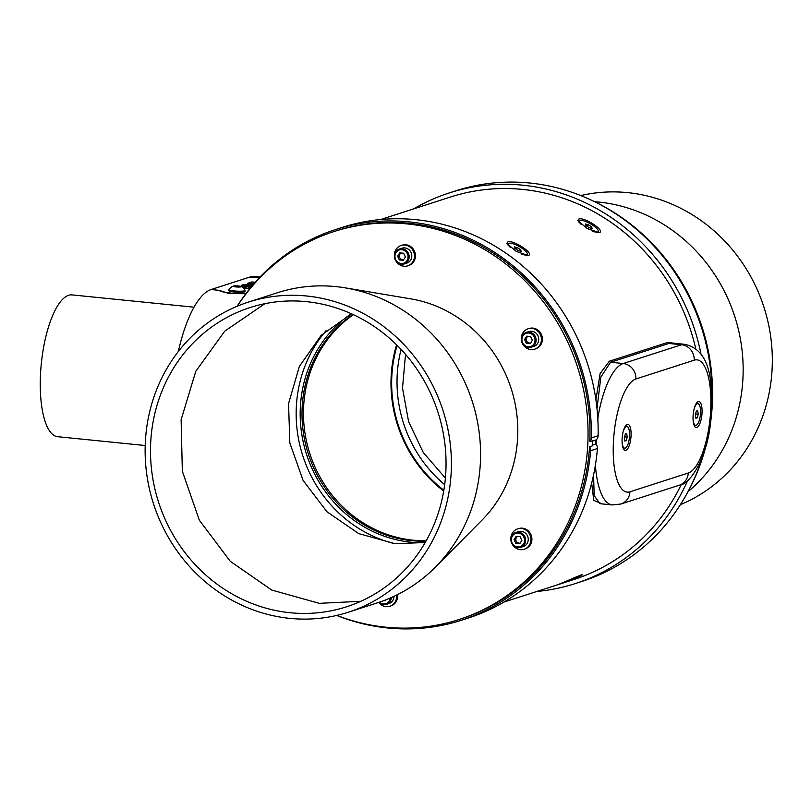 <?xml version="1.0" encoding="UTF-8"?>
<svg xmlns="http://www.w3.org/2000/svg" width="811" height="811" viewBox="0 0 811 811"><rect width="100%" height="100%" fill="white"/><g stroke="black" fill="none" stroke-linecap="round" stroke-linejoin="round"><path stroke-width="1.22" d="M445.391 478.115L423.281 452.508L408.602 421.649L402.509 388.023L405.51 354.326M444.671 484.654A126.709 118.284 72.1 0 1 401.11 349.44M443.83 490.27A128.27 119.754 72.1 0 1 397.147 345.364M396.599 344.817A128.979 120.413 -107.9 0 0 443.708 491.03M423.778 542.752A124.712 116.429 72.1 0 1 306.588 454.515A124.712 116.429 72.1 0 1 350.23 314.455M352.967 314.475A123.282 115.091 -107.9 0 0 308.342 453.947A123.282 115.091 -107.9 0 0 425.988 541.14M394.663 543.674A128.979 120.413 72.1 0 1 302.787 455.731A128.979 120.413 72.1 0 1 326.052 330.706M426.241 540.704A123.282 115.091 72.1 0 1 309.802 453.481A123.282 115.091 72.1 0 1 353.424 314.688M351.548 313.827L321.156 335.338L299.381 366.379L288.554 403.594L289.831 443.009L303.081 480.376L326.884 511.69L358.685 533.587L395.058 543.715L425.217 542.498M360.794 601.306L319.281 603.333L271.746 590.053L230.263 561.303L199.344 520.216L182.343 471.252L181.117 419.743L195.786 371.286L224.769 331.141L264.913 303.679M290.115 612.731A157.202 146.761 72.1 0 1 151.91 472.549A157.202 146.761 72.1 0 1 250.062 307.562A157.202 146.761 72.1 0 1 306.416 301.651A157.202 146.761 72.1 0 1 444.631 441.843A157.202 146.761 72.1 0 1 346.469 606.821A157.202 146.761 72.1 0 1 290.115 612.731M289.821 618.377A162.91 152.083 72.1 0 1 146.598 473.097A162.91 152.083 72.1 0 1 248.318 302.138A162.91 152.083 72.1 0 1 306.71 296.005A162.91 152.083 72.1 0 1 449.933 441.285A162.91 152.083 72.1 0 1 348.223 612.254A162.91 152.083 72.1 0 1 289.821 618.377M248.318 302.138L277.484 292.741A162.91 152.083 72.1 0 1 335.886 286.607A162.91 152.083 72.1 0 1 345.486 287.905A162.91 152.083 72.1 0 1 472.195 401.161A162.91 152.083 72.1 0 1 435.426 567.092A162.91 152.083 72.1 0 1 377.389 602.857L348.223 612.254M435.426 567.092L482.038 520.084A129.081 120.515 -107.9 0 0 511.173 388.601A129.081 120.515 -107.9 0 0 410.771 298.853L345.486 287.905M396.194 261.406A10.685 9.975 -107.9 0 0 407.7 265.836L408.673 265.521A10.685 9.975 -107.9 0 0 415.425 256.357A10.685 9.975 -107.9 0 0 402.114 245.175L401.141 245.49A10.685 9.975 -107.9 0 0 394.389 254.654A10.685 9.975 -107.9 0 0 394.389 255.8M336.869 615.397A203.814 190.271 -107.9 0 0 385.904 627.207A203.814 190.271 -107.9 0 0 458.965 619.543A203.814 190.271 -107.9 0 0 586.221 405.652A203.814 190.271 -107.9 0 0 407.041 223.897A203.814 190.271 -107.9 0 0 333.98 231.561A203.814 190.271 -107.9 0 0 237.258 306.213M523.136 344.736A10.685 9.975 -107.9 0 0 534.642 349.166L535.615 348.852A10.685 9.975 -107.9 0 0 542.377 339.687A10.685 9.975 -107.9 0 0 529.066 328.506L528.093 328.81A10.685 9.975 -107.9 0 0 521.331 337.974A10.685 9.975 -107.9 0 0 521.331 339.13M512.653 544.83A10.685 9.975 -107.9 0 0 524.159 549.26L525.133 548.946A10.685 9.975 -107.9 0 0 531.884 539.781A10.685 9.975 -107.9 0 0 518.574 528.59L517.6 528.904A10.685 9.975 -107.9 0 0 510.849 538.068A10.685 9.975 -107.9 0 0 510.849 539.224M378.757 602.401A10.685 9.975 -107.9 0 0 389.858 606.253L390.831 605.939A10.685 9.975 -107.9 0 0 397.583 596.774A10.685 9.975 -107.9 0 0 397.491 594.635M389.858 606.253A10.685 9.975 -107.9 0 0 396.609 597.089A10.685 9.975 -107.9 0 0 396.538 595.102M524.159 549.26A10.685 9.975 -107.9 0 0 530.911 540.096A10.685 9.975 -107.9 0 0 517.6 528.904M534.642 349.166A10.685 9.975 -107.9 0 0 541.403 340.002A10.685 9.975 -107.9 0 0 528.093 328.81M407.7 265.836A10.685 9.975 -107.9 0 0 414.451 256.671A10.685 9.975 -107.9 0 0 401.141 245.49M458.965 619.543L460.912 618.925A203.814 190.271 -107.9 0 0 589.556 446.79L592.476 445.847A203.814 190.271 -107.9 0 0 592.75 440.687L589.83 441.63A203.814 190.271 -107.9 0 0 408.987 223.278A203.814 190.271 -107.9 0 0 335.926 230.942L333.98 231.561M589.83 441.63A5.697 5.322 -107.9 0 0 591.29 437.94L598.092 435.75A5.697 5.322 72.1 0 1 596.146 439.897L592.729 440.991M237.116 306.274A205.234 191.599 72.1 0 1 335.48 229.584A205.234 191.599 72.1 0 1 409.058 221.859A205.234 191.599 72.1 0 1 591.29 437.94M592.517 445.138L595.933 444.043A5.697 5.322 72.1 0 1 597.423 448.534L590.621 450.734A205.234 191.599 72.1 0 1 461.347 620.273A205.234 191.599 72.1 0 1 387.77 627.998A205.234 191.599 72.1 0 1 336.707 615.427M590.621 450.734A5.697 5.322 -107.9 0 0 589.556 446.79M335.48 229.584L342.293 227.384A205.234 191.599 72.1 0 1 415.861 219.669A205.234 191.599 72.1 0 1 598.092 435.75M595.933 444.043A2.849 2.666 72.1 0 1 596.146 439.897M597.423 448.534A205.234 191.599 72.1 0 1 468.15 618.083L461.347 620.273M380.633 219.528L450.612 196.982A200.956 187.615 72.1 0 1 522.659 189.429A200.956 187.615 72.1 0 1 695.726 348.618M245.804 293.754L228.499 293.349L219.193 290.348L211.113 289.537L250.001 277.007A99.763 33.099 -84.2 0 1 254.836 276.45L260.088 276.987M178.339 351.508A99.763 33.099 -84.2 0 1 211.113 289.537M250.001 277.007L258.091 277.818A17.812 2.413 -177 0 1 259.388 277.717M245.885 293.663A17.812 2.413 -177 0 1 219.193 290.348M254.634 282.927L253.6 282.826L255.303 282.279L251.917 281.934L247.365 283.404L254.238 283.374M253.448 284.296L243.989 284.489L241.779 285.198L251.815 286.212M252.191 285.766L246.301 285.178L253.073 284.722M243.128 287.905L247.872 288.381L250.792 287.439M251.501 287.216L246.26 286.131L238.282 286.334M251.481 287.5L250.315 287.043M233.325 286.09A9.55 9.55 0 0 0 228.925 289.527A8.12 1.105 3 0 0 228.895 289.618L228.844 290.683A8.12 1.105 3 0 0 234.186 292.001A8.12 1.105 3 0 0 245.064 291.534L245.125 290.46A8.12 1.105 3 0 0 245.094 290.368A9.55 9.55 0 0 0 241.09 286.496A4.065 0.547 3 0 0 237.319 285.908A4.065 0.547 3 0 0 233.386 286.07A4.065 0.547 3 0 0 233.325 286.09A4.065 0.547 3 0 0 235.9 286.912A4.065 0.547 3 0 0 241.009 286.841A4.065 0.547 3 0 0 241.09 286.496M228.895 289.618A8.12 1.105 3 0 0 234.237 290.936A8.12 1.105 3 0 0 244.638 290.804A8.12 1.105 3 0 0 245.125 290.46M254.634 282.492L251.917 281.934M251.897 282.218L248.024 283.465M254.401 283.191L253.6 282.826M253.214 284.56L243.989 284.489M243.969 284.773L242.438 285.269M251.968 286.03L246.301 285.178M250.173 287.52L246.26 286.131M246.25 286.415L240.147 286.232M246.149 287.601L247.102 286.932L245.175 287.915L242.864 287.682M245.175 287.915L242.459 287.347M241.272 286.8L245.317 286.516C247.325 286.81 247.608 287.074 246.169 287.317L245.196 287.631M236.619 285.989L240.289 286.77L234.683 286.618L234.105 286.141L236.619 285.989L236.579 286.81M239.691 286.81L239.711 286.303M145.21 445.523L57.713 436.703A71.267 23.641 -84.2 0 1 40.55 373.638A71.267 23.641 -84.2 0 1 72.007 294.9L193.981 307.197M681.311 484.451A200.956 187.615 72.1 0 1 573.853 579.541L503.874 602.086M599.258 232.635C606.01 230.963 583.758 216.365 578.638 219.102L577.827 220.622L587.306 228.601L599.258 232.635M528.275 255.506C535.027 253.833 512.785 239.225 507.656 241.972L506.845 243.482L516.333 251.461L528.275 255.506M559.509 584.123C564.537 583.038 588.076 573.053 581.315 574.867L558.647 584.376M582.186 574.685L581.315 574.867M508.669 599.177L511.214 597.545M595.903 399.833L600.12 373.577L609.335 361.23L667.676 342.435L676.131 343.448M602.249 503.925L593.764 500.377L591.665 483.042M592.527 231.236A10.888 2.95 29.4 0 0 598.234 231.571A10.888 2.95 29.4 0 0 592.446 225.022A10.888 2.95 29.4 0 0 579.257 220.886A10.888 2.95 29.4 0 0 581.213 224.465M521.554 254.107A10.888 2.95 29.4 0 0 527.251 254.441A10.888 2.95 29.4 0 0 521.473 247.892A10.888 2.95 29.4 0 0 508.274 243.746A10.888 2.95 29.4 0 0 510.231 247.325M573.276 578.192L577.614 576.317M672.643 343.104L668.872 343.459L610.541 362.253L600.829 377.156L596.997 408.663M597.859 419.743L598.183 415.861A71.267 23.641 95.8 0 0 597.778 418.243M595.233 441.468A71.267 23.641 95.8 0 0 595.213 441.873A71.267 23.641 95.8 0 0 595.183 442.299M593.561 474.922L594.179 495.673L599.968 503.692L612.366 504.949A71.267 23.641 -84.2 0 1 595.517 466.832L595.386 465.179A71.267 23.641 95.8 0 0 595.517 466.832L595.558 464.085M596.288 444.479L596.541 439.532M702.012 413.123A13.088 4.339 95.8 0 0 697.257 402.226A13.088 4.339 95.8 0 0 693.091 416.002A13.088 4.339 95.8 0 0 694.804 426.596A13.088 4.339 95.8 0 0 702.012 413.123M631.039 435.983A13.088 4.339 95.8 0 0 626.285 425.086A13.088 4.339 95.8 0 0 622.108 438.863A13.088 4.339 95.8 0 0 623.821 449.456A13.088 4.339 95.8 0 0 631.039 435.983M694.044 425.096A10.888 3.609 95.8 0 0 694.398 425.187L695.686 425.319A10.888 3.609 95.8 0 0 699.599 419.287A10.888 3.609 95.8 0 0 697.865 403.645A10.888 3.609 95.8 0 0 693.952 409.677A10.888 3.609 95.8 0 0 693.892 409.91M693.04 418.395A10.888 3.609 95.8 0 0 695.686 425.319M623.061 447.966A10.888 3.609 95.8 0 0 623.426 448.057L624.703 448.179A10.888 3.609 95.8 0 0 628.606 442.188A10.888 3.609 95.8 0 0 626.893 426.515A10.888 3.609 95.8 0 0 622.98 432.506A10.888 3.609 95.8 0 0 622.919 432.77M622.057 441.255A10.888 3.609 95.8 0 0 624.703 448.179M626.893 426.515L625.605 426.383A10.888 3.609 95.8 0 0 625.24 426.404M697.865 403.645L696.588 403.523A10.888 3.609 95.8 0 0 696.213 403.533M595.203 442.421L595.254 441.356M597.778 418.253L598.183 415.861A71.267 23.641 95.8 0 1 623.213 363.531A14.253 13.311 72.1 0 1 635.854 378.98A57.013 18.917 95.8 0 0 613.451 441.65A57.013 18.917 95.8 0 0 629.934 491.801A14.253 13.311 72.1 0 1 620.932 504.016L679.273 485.221A14.253 13.311 72.1 0 0 688.275 473.006A57.013 18.917 95.8 0 0 710.679 410.336A57.013 18.917 95.8 0 0 694.186 360.185L635.854 378.98M696.314 411.045L697.724 410.782L698.18 414.218L697.237 417.918L695.828 418.182L695.372 414.745L696.314 411.045M695.777 417.766L697.237 417.918M695.574 413.955L698.18 414.218M625.342 433.905L626.741 433.652L627.197 437.099L626.254 440.789L624.845 441.042L624.399 437.595L625.342 433.905M624.794 440.647L626.254 440.789M624.592 436.835L627.197 437.099M526.592 255.607A10.888 2.95 29.4 0 0 526.603 255.587L527.251 254.441M597.575 232.737A10.888 2.95 29.4 0 0 597.585 232.716L598.234 231.571M687.698 480.457A205.234 191.599 72.1 0 1 575.161 583.616A205.234 191.599 72.1 0 1 536.821 591.472M413.58 208.914A205.234 191.599 72.1 0 1 449.304 192.917A205.234 191.599 72.1 0 1 522.882 185.202A205.234 191.599 72.1 0 1 700.947 353.88M449.304 192.917L456.106 190.727A205.234 191.599 72.1 0 1 529.684 183.002A205.234 191.599 72.1 0 1 711.916 399.083A5.697 5.322 72.1 0 1 711.774 400.218M702.944 455.488A205.234 191.599 72.1 0 1 581.974 581.416L575.161 583.616M590.783 199.901A203.814 190.271 72.1 0 1 685.964 495.349M688.002 491.699A162.91 152.083 -107.9 0 0 735.405 318.551A162.91 152.083 -107.9 0 0 598.467 202.02A162.91 152.083 -107.9 0 0 594.575 201.686M680.348 504.726A162.91 152.083 -107.9 0 0 769.913 331.587A162.91 152.083 -107.9 0 0 627.633 192.623A162.91 152.083 -107.9 0 0 580.747 195.573M591.655 226.938L592.121 228.438L589.212 227.729L585.836 225.519L585.37 224.018L588.279 224.728L591.655 226.938L590.966 228.155M587.296 226.472L588.279 224.728M520.672 249.808L521.138 251.309L518.229 250.599L514.853 248.379L514.397 246.879L517.306 247.588L520.672 249.808L519.983 251.025M516.313 249.342L517.306 247.588M401.303 264.254A7.836 7.319 72.1 0 1 394.491 257.229A7.836 7.319 72.1 0 1 399.387 249.048C392.331 254.928 392.98 260.007 401.344 264.264L406.828 263.119A7.836 7.319 -107.9 0 0 411.714 254.897A7.836 7.319 -107.9 0 0 404.831 247.902A7.836 7.319 -107.9 0 0 402.013 248.196L399.387 249.048A7.836 7.319 72.1 0 1 402.205 248.754A7.836 7.319 72.1 0 1 409.089 255.739A7.836 7.319 72.1 0 1 404.202 263.97A7.836 7.319 72.1 0 1 401.384 264.264M531.773 331.233A7.836 7.319 -107.9 0 0 528.965 331.527L526.339 332.368A7.836 7.319 72.1 0 1 529.147 332.074A7.836 7.319 72.1 0 1 536.041 339.069A7.836 7.319 72.1 0 1 531.144 347.29A7.836 7.319 72.1 0 1 528.336 347.595L533.77 346.449A7.836 7.319 -107.9 0 0 538.666 338.228A7.836 7.319 -107.9 0 0 531.773 331.233M397.613 256.205L399.742 252.85L403.635 253.245L405.399 256.996L403.26 260.351L399.367 259.956L397.613 256.205L398.87 255.8L400.634 259.55L399.367 259.956M400.634 259.55L402.58 259.743A3.589 3.356 -107.9 0 0 403.706 259.662M401.151 252.991A3.589 3.356 -107.9 0 0 402.58 259.743L403.584 259.844M398.87 255.8L400.685 252.941M524.555 339.535L526.694 336.18L530.587 336.575L532.34 340.316L530.212 343.682L526.319 343.286L524.555 339.535L525.822 339.13L527.637 336.271M525.822 339.13L527.586 342.881L530.536 343.175M527.586 342.881L526.319 343.286M528.103 336.322A3.589 3.356 -107.9 0 0 530.647 342.992M517.773 547.678A7.836 7.319 72.1 0 1 510.95 540.653A7.836 7.319 72.1 0 1 515.857 532.462L518.482 531.621A7.836 7.319 72.1 0 1 521.291 531.327A7.836 7.319 72.1 0 1 528.184 538.311A7.836 7.319 72.1 0 1 523.288 546.543L520.662 547.384A7.836 7.319 72.1 0 1 517.854 547.678M514.073 539.629L516.201 536.274L520.094 536.659L521.858 540.41L519.729 543.765L515.837 543.38L514.073 539.629L515.34 539.224L516.222 541.099L517.094 542.975L515.837 543.38M517.094 542.975L519.04 543.167A3.589 3.356 -107.9 0 0 520.165 543.076M517.611 536.416A3.589 3.356 -107.9 0 0 519.04 543.167L520.044 543.269M515.34 539.224L517.154 536.365M393.943 596.349A7.836 7.319 72.1 0 1 388.986 603.536L386.36 604.388A7.836 7.319 72.1 0 1 383.552 604.682A7.836 7.319 72.1 0 1 378.889 602.36M386.077 599.745L385.418 600.769L383.826 600.606M384.951 600.181A3.589 3.356 -107.9 0 0 385.864 600.079M384.941 600.181L385.742 600.262M667.676 342.435A1.429 1.328 -107.9 0 0 668.872 343.459L681.554 344.736A14.253 13.311 72.1 0 1 694.186 360.185M609.335 361.23A1.429 1.328 -107.9 0 0 610.541 362.253L623.213 363.531L681.554 344.736A71.267 23.641 -84.2 0 1 685.001 344.34C711.632 350.464 713.102 384.292 710.872 418.456C708.824 453.4 691.327 484.441 679.273 485.221M629.934 491.801L688.275 473.006M401.861 249.687A6.985 6.518 -107.9 0 0 394.947 255.941A6.985 6.518 -107.9 0 0 401.141 263.514A6.985 6.518 -107.9 0 0 408.055 257.259A6.985 6.518 -107.9 0 0 401.861 249.687M528.255 347.584A7.836 7.319 72.1 0 1 521.443 340.559A7.836 7.319 72.1 0 1 526.339 332.368C519.283 338.258 519.932 343.327 528.296 347.595M528.813 333.017A6.985 6.518 -107.9 0 0 521.899 339.272A6.985 6.518 -107.9 0 0 528.093 346.834A6.985 6.518 -107.9 0 0 535.007 340.59A6.985 6.518 -107.9 0 0 528.813 333.017M515.857 532.462A7.836 7.319 72.1 0 1 518.665 532.168A7.836 7.319 72.1 0 1 525.558 539.163A7.836 7.319 72.1 0 1 520.662 547.384L517.813 547.689C509.45 543.421 508.791 538.352 515.857 532.462M518.33 533.111A6.985 6.518 -107.9 0 0 511.406 539.356A6.985 6.518 -107.9 0 0 517.6 546.928A6.985 6.518 -107.9 0 0 524.524 540.684A6.985 6.518 -107.9 0 0 518.33 533.111M379.457 602.167A6.985 6.518 -107.9 0 0 390.192 598.042M391.318 597.545A7.836 7.319 72.1 0 1 386.36 604.388L383.502 604.682L378.838 602.38M578.638 221.981L579.257 220.886M507.656 244.851L508.274 243.746M612.366 504.949L620.932 504.016M672.593 343.094L685.001 344.34"/></g></svg>
